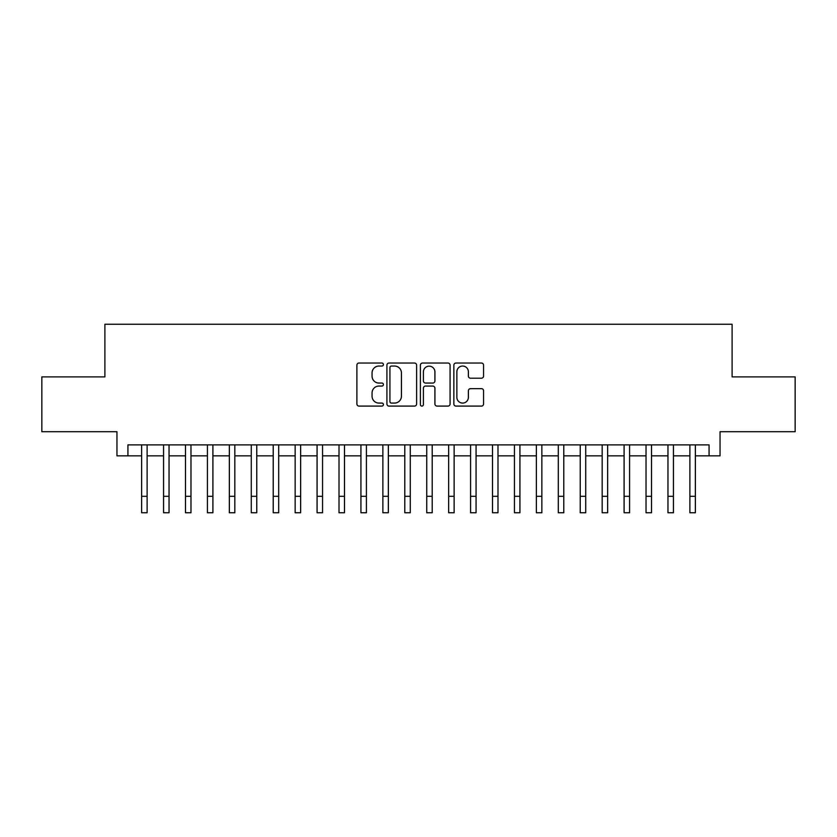 <?xml version="1.0" encoding="UTF-8"?>
<svg xmlns="http://www.w3.org/2000/svg" width="837" height="837" viewBox="0 0 837 837"><rect width="100%" height="100%" fill="white"/><g stroke="black" fill="none" stroke-linecap="round" stroke-linejoin="round"><path stroke-width="1.26" d="M383.409 364.545A1.507 1.507 0 0 0 381.902 363.038L359.031 363.038A2.155 2.155 0 0 0 356.886 365.194L356.886 403.936A2.155 2.155 0 0 0 359.031 406.091L381.902 406.091A1.507 1.507 0 0 0 383.409 404.585A1.507 1.507 0 0 0 381.902 403.078L378.941 403.078A6.884 6.884 0 0 1 372.057 396.183L372.057 392.961A6.884 6.884 0 0 1 378.941 386.066L381.902 386.066A1.507 1.507 0 0 0 383.409 384.56A1.507 1.507 0 0 0 381.902 383.053L378.941 383.053A6.884 6.884 0 0 1 372.057 376.169L372.057 372.936A6.884 6.884 0 0 1 378.941 366.051L381.902 366.051A1.507 1.507 0 0 0 383.409 364.545M481.411 378.209A2.155 2.155 0 0 0 483.566 376.064L483.566 365.194A2.155 2.155 0 0 0 481.411 363.038L456.008 363.038A2.155 2.155 0 0 0 453.853 365.194L453.853 403.936A2.155 2.155 0 0 0 456.008 406.091L481.411 406.091A2.155 2.155 0 0 0 483.566 403.936L483.566 390.806A2.155 2.155 0 0 0 481.411 388.65L470.54 388.65A2.155 2.155 0 0 0 468.385 390.806L468.385 397.313A5.754 5.754 0 0 1 462.631 403.078A5.754 5.754 0 0 1 456.866 397.313L456.866 371.806A5.754 5.754 0 0 1 462.631 366.051A5.754 5.754 0 0 1 468.385 371.806L468.385 376.064A2.155 2.155 0 0 0 470.54 378.209L481.411 378.209M127.925 455.841L127.925 444.876L709.075 444.876L709.075 455.841L720.04 455.841L720.04 431.714L795.15 431.714L795.15 376.891L732.103 376.891L732.103 324.254L104.897 324.254L104.897 376.891L41.85 376.891L41.85 431.714L116.96 431.714L116.96 455.841L141.631 455.841M416.617 365.194A2.155 2.155 0 0 0 414.461 363.038L389.059 363.038A2.155 2.155 0 0 0 386.914 365.194L386.914 403.936A2.155 2.155 0 0 0 389.059 406.091L414.461 406.091A2.155 2.155 0 0 0 416.617 403.936L416.617 365.194M422.539 363.038L447.941 363.038A2.155 2.155 0 0 1 450.086 365.194L450.086 403.936A2.155 2.155 0 0 1 447.941 406.091L437.071 406.091A2.155 2.155 0 0 1 434.916 403.936L434.916 388.222A2.155 2.155 0 0 0 432.76 386.066L425.552 386.066A2.155 2.155 0 0 0 423.396 388.222L423.396 404.585A1.507 1.507 0 0 1 421.89 406.091A1.507 1.507 0 0 1 420.383 404.585L420.383 365.194A2.155 2.155 0 0 1 422.539 363.038M147.113 455.841L163.56 455.841M169.043 455.841L185.49 455.841M190.972 455.841L207.419 455.841M212.901 455.841L229.348 455.841M234.831 455.841L251.278 455.841M256.76 455.841L273.218 455.841M278.7 455.841L295.147 455.841M300.629 455.841L317.077 455.841M322.559 455.841L339.006 455.841M344.488 455.841L360.935 455.841M366.418 455.841L382.865 455.841M388.347 455.841L404.794 455.841M410.276 455.841L426.724 455.841M432.206 455.841L448.653 455.841M454.135 455.841L470.582 455.841M476.065 455.841L492.512 455.841M497.994 455.841L514.441 455.841M519.923 455.841L536.371 455.841M541.853 455.841L558.3 455.841M563.782 455.841L580.24 455.841M585.722 455.841L602.169 455.841M607.652 455.841L624.099 455.841M629.581 455.841L646.028 455.841M651.51 455.841L667.957 455.841M673.44 455.841L689.887 455.841M695.369 455.841L709.075 455.841M391.434 366.051A1.507 1.507 0 0 0 389.927 367.558L389.927 401.572A1.507 1.507 0 0 0 391.434 403.078L394.551 403.078A6.884 6.884 0 0 0 401.436 396.183L401.436 372.936A6.884 6.884 0 0 0 394.551 366.051L391.434 366.051M434.916 371.921A5.754 5.754 0 0 0 429.151 366.156A5.754 5.754 0 0 0 423.396 371.921L423.396 380.908A2.155 2.155 0 0 0 425.552 383.053L432.76 383.053A2.155 2.155 0 0 0 434.916 380.908L434.916 371.921M141.631 496.299L147.113 496.299L147.113 512.746L141.631 512.746L141.631 444.876M147.113 496.299L147.113 444.876M163.56 496.299L169.043 496.299L169.043 512.746L163.56 512.746L163.56 444.876M169.043 496.299L169.043 444.876M185.49 496.299L190.972 496.299L190.972 512.746L185.49 512.746L185.49 444.876M190.972 496.299L190.972 444.876M207.419 496.299L212.901 496.299L212.901 512.746L207.419 512.746L207.419 444.876M212.901 496.299L212.901 444.876M229.348 496.299L234.831 496.299L234.831 512.746L229.348 512.746L229.348 444.876M234.831 496.299L234.831 444.876M251.278 496.299L256.76 496.299L256.76 512.746L251.278 512.746L251.278 444.876M256.76 496.299L256.76 444.876M273.218 496.299L278.7 496.299L278.7 512.746L273.218 512.746L273.218 444.876M278.7 496.299L278.7 444.876M295.147 496.299L300.629 496.299L300.629 512.746L295.147 512.746L295.147 444.876M300.629 496.299L300.629 444.876M317.077 496.299L322.559 496.299L322.559 512.746L317.077 512.746L317.077 444.876M322.559 496.299L322.559 444.876M339.006 496.299L344.488 496.299L344.488 512.746L339.006 512.746L339.006 444.876M344.488 496.299L344.488 444.876M360.935 496.299L366.418 496.299L366.418 512.746L360.935 512.746L360.935 444.876M366.418 496.299L366.418 444.876M382.865 496.299L388.347 496.299L388.347 512.746L382.865 512.746L382.865 444.876M388.347 496.299L388.347 444.876M404.794 496.299L410.276 496.299L410.276 512.746L404.794 512.746L404.794 444.876M410.276 496.299L410.276 444.876M426.724 496.299L432.206 496.299L432.206 512.746L426.724 512.746L426.724 444.876M432.206 496.299L432.206 444.876M448.653 496.299L454.135 496.299L454.135 512.746L448.653 512.746L448.653 444.876M454.135 496.299L454.135 444.876M470.582 496.299L476.065 496.299L476.065 512.746L470.582 512.746L470.582 444.876M476.065 496.299L476.065 444.876M492.512 496.299L497.994 496.299L497.994 512.746L492.512 512.746L492.512 444.876M497.994 496.299L497.994 444.876M514.441 496.299L519.923 496.299L519.923 512.746L514.441 512.746L514.441 444.876M519.923 496.299L519.923 444.876M536.371 496.299L541.853 496.299L541.853 512.746L536.371 512.746L536.371 444.876M541.853 496.299L541.853 444.876M558.3 496.299L563.782 496.299L563.782 512.746L558.3 512.746L558.3 444.876M563.782 496.299L563.782 444.876M580.24 496.299L585.722 496.299L585.722 512.746L580.24 512.746L580.24 444.876M585.722 496.299L585.722 444.876M602.169 496.299L607.652 496.299L607.652 512.746L602.169 512.746L602.169 444.876M607.652 496.299L607.652 444.876M624.099 496.299L629.581 496.299L629.581 512.746L624.099 512.746L624.099 444.876M629.581 496.299L629.581 444.876M646.028 496.299L651.51 496.299L651.51 512.746L646.028 512.746L646.028 444.876M651.51 496.299L651.51 444.876M667.957 496.299L673.44 496.299L673.44 512.746L667.957 512.746L667.957 444.876M673.44 496.299L673.44 444.876M689.887 496.299L695.369 496.299L695.369 512.746L689.887 512.746L689.887 444.876M695.369 496.299L695.369 444.876"/></g></svg>
